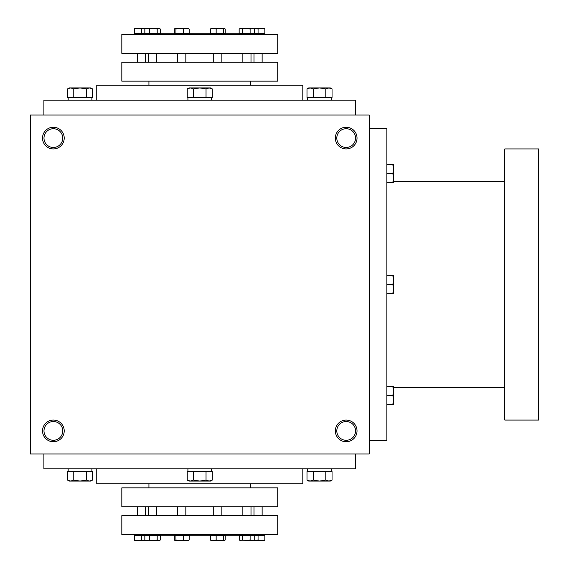 <?xml version="1.0" encoding="UTF-8"?>
<svg xmlns="http://www.w3.org/2000/svg" width="569" height="569" viewBox="0 0 569 569"><rect width="100%" height="100%" fill="white"/><g stroke="black" fill="none" stroke-linecap="round" stroke-linejoin="round"><path stroke-width="0.85" d="M369.224 115.045L30.321 115.045L30.321 453.955L369.224 453.955L369.224 115.045M64.212 430.904A10.847 10.847 0 0 0 47.945 421.515A10.847 10.847 0 0 0 47.945 440.299A10.847 10.847 0 0 0 64.212 430.904M42.519 138.096A10.847 10.847 0 0 1 58.792 128.701A10.847 10.847 0 0 1 58.792 147.485A10.847 10.847 0 0 1 42.519 138.096M357.026 430.904A10.847 10.847 0 0 0 340.76 421.515A10.847 10.847 0 0 0 340.76 440.299A10.847 10.847 0 0 0 357.026 430.904M335.333 138.096A10.847 10.847 0 0 1 351.606 128.701A10.847 10.847 0 0 1 351.606 147.485A10.847 10.847 0 0 1 335.333 138.096M158.445 535.287L175.935 535.287M187.592 535.287L211.96 535.287M223.617 535.287L241.107 535.287M148.936 483.778L148.936 487.846M96.744 468.863L96.744 483.778L302.8 483.778L302.8 468.863M43.877 453.955L43.877 468.863L355.668 468.863L355.668 453.955M43.877 115.045L43.877 100.137L355.668 100.137L355.668 115.045M96.744 100.137L96.744 85.222L302.8 85.222L302.8 100.137M148.936 81.154L148.936 85.222M158.445 33.713L175.935 33.713M187.592 33.713L211.96 33.713M223.617 33.713L241.107 33.713M336.805 138.096A9.374 9.374 0 0 1 350.867 129.974A9.374 9.374 0 0 1 350.867 146.212A9.374 9.374 0 0 1 336.805 138.096M355.561 430.904A9.374 9.374 0 0 0 341.492 422.788A9.374 9.374 0 0 0 341.492 439.026A9.374 9.374 0 0 0 355.561 430.904M43.991 138.096A9.374 9.374 0 0 1 58.052 129.974A9.374 9.374 0 0 1 58.052 146.212A9.374 9.374 0 0 1 43.991 138.096M62.746 430.904A9.374 9.374 0 0 0 48.678 422.788A9.374 9.374 0 0 0 48.678 439.026A9.374 9.374 0 0 0 62.746 430.904M369.224 128.601L386.849 128.601L386.849 440.399L369.224 440.399M504.788 181.475L393.627 181.475M504.788 148.936L504.788 420.064L538.679 420.064L538.679 148.936L504.788 148.936M392.838 293.312L393.627 288.903L392.838 284.5L393.627 280.097L392.838 275.688L393.627 275.688L393.627 293.312L386.849 293.312M392.838 275.688L386.849 275.688M392.838 284.5L386.849 284.5M392.838 404.253L393.627 399.851L392.838 395.441L393.627 391.038L392.838 386.628L393.627 386.628L393.627 404.253L386.849 404.253M392.838 386.628L386.849 386.628M392.838 395.441L386.849 395.441M392.838 182.372L393.627 177.962L392.838 173.559L393.627 169.149L392.838 164.747L393.627 164.747L393.627 182.372L386.849 182.372M392.838 164.747L386.849 164.747M392.838 173.559L386.849 173.559M187.251 88.906L188.929 87.932L190.38 87.932L187.251 88.906L187.251 97.427L212.294 97.427L212.294 88.906L209.164 87.932L210.615 87.932L212.294 88.906M190.38 87.932L209.164 87.932L206.035 88.906L199.776 87.932L193.51 88.906L190.38 87.932M193.51 97.427L193.51 88.906M206.035 97.427L206.035 88.906M187.912 97.427L187.912 100.137M306.997 88.906L308.675 87.932L310.133 87.932L306.997 88.906L306.997 97.427L332.047 97.427L332.047 88.906L328.91 87.932L330.369 87.932L332.047 88.906M310.133 87.932L328.91 87.932L325.781 88.906L319.522 87.932L313.263 88.906L310.133 87.932M313.263 97.427L313.263 88.906M325.781 97.427L325.781 88.906M307.658 97.427L307.658 100.137M67.505 88.906L69.183 87.932L70.634 87.932L67.505 88.906L67.505 97.427L92.548 97.427L92.548 88.906L89.418 87.932L90.869 87.932L92.548 88.906M70.634 87.932L89.418 87.932L86.289 88.906L80.023 87.932L73.764 88.906L70.634 87.932M73.764 97.427L73.764 88.906M86.289 97.427L86.289 88.906M68.166 97.427L68.166 100.137M206.035 480.094L209.164 481.068L212.294 480.094L212.294 471.573L206.035 471.573L206.035 480.094L199.776 481.068L188.929 481.068L187.251 480.094L190.38 481.068L193.51 480.094L199.776 481.068L210.615 481.068L212.294 480.094M206.035 471.573L187.251 471.573L187.251 480.094M193.51 471.573L193.51 480.094M187.912 471.573L187.912 468.863M325.781 480.094L328.91 481.068L332.047 480.094L332.047 471.573L325.781 471.573L325.781 480.094L319.522 481.068L308.675 481.068L306.997 480.094L310.133 481.068L313.263 480.094L319.522 481.068L330.369 481.068L332.047 480.094M325.781 471.573L306.997 471.573L306.997 480.094M313.263 471.573L313.263 480.094M307.658 471.573L307.658 468.863M86.289 480.094L89.418 481.068L92.548 480.094L92.548 471.573L86.289 471.573L86.289 480.094L80.023 481.068L69.183 481.068L67.505 480.094L70.634 481.068L73.764 480.094L80.023 481.068L90.869 481.068L92.548 480.094M86.289 471.573L67.505 471.573L67.505 480.094M73.764 471.573L73.764 480.094M68.166 471.573L68.166 468.863M211.156 28.45L213.254 28.45L210.345 29.055L211.156 28.45L210.345 29.055L210.345 33.535L225.232 33.535L225.232 29.055L224.719 28.535L223.603 29.055L219.883 28.45L224.414 28.45L225.232 29.055M175.935 34.389L175.935 33.535L189.207 33.535L189.207 29.055L186.298 28.45L183.389 29.055L179.669 28.45L175.942 29.055L174.982 28.45L174.32 29.055L174.32 33.535L175.942 33.535L175.942 29.055M183.389 33.535L183.389 29.055M188.389 28.45L189.207 29.055M175.131 28.45L188.688 28.535M160.031 28.82L158.808 28.45L157.215 29.055L153.324 28.45L158.808 28.45L160.401 29.055L160.401 33.535L157.215 33.535L157.215 29.055M149.434 29.055L147.129 28.45L144.832 29.055L145.835 28.45L153.324 28.45L149.434 29.055L149.434 33.535L157.215 33.535M141.482 33.535L141.482 29.055L138.096 28.45L134.704 29.055L134.704 33.535L144.832 33.535L144.832 29.055M144.832 33.535L149.434 33.535M145.756 28.493L134.704 28.45L134.704 29.055M213.254 28.45L219.883 28.45L216.156 29.055L213.254 28.45L215.694 28.45M242.863 53.365L242.863 62.177M241.107 33.535L241.107 34.389M261.456 28.45L264.841 28.45L264.841 29.055L261.456 28.45L258.063 29.055L254.677 28.45L261.456 28.45M242.33 33.535L242.33 29.055L240.744 28.45L239.151 29.055L239.151 33.535L258.063 33.535L258.063 29.055M258.063 33.535L264.841 33.535L264.841 29.055M254.677 28.45L253.788 28.493M254.72 29.055L252.416 28.45L250.118 29.055L246.228 28.45L254.35 28.82L254.72 33.535M250.118 33.535L250.118 29.055M242.33 29.055L246.228 28.45L240.154 28.45L239.151 29.055M223.617 34.389L223.603 29.055M216.156 33.535L216.156 29.055M121.823 34.389L277.722 34.389L277.722 53.365L121.823 53.365L121.823 34.389M121.823 81.154L277.722 81.154L277.722 62.177L121.823 62.177L121.823 81.154M213.716 53.365L213.716 62.177M211.96 33.535L211.96 34.389M144.867 28.45L141.482 29.055M254.002 53.365L254.002 62.177M177.692 53.365L177.692 62.177M148.545 53.365L148.545 62.177M146.788 33.535L146.788 34.389M137.413 53.365L137.413 62.177M135.65 33.535L135.65 34.389M177.222 28.45L179.669 28.45M219.883 28.45L222.323 28.45M189.207 539.945L188.389 540.55L189.207 539.945L189.207 535.465L183.389 535.465L183.389 539.945L186.298 540.55L189.207 539.945M188.688 540.465L183.858 540.55M183.389 535.465L174.32 535.465L174.32 539.945L175.131 540.55L175.942 539.945L179.669 540.55L183.389 539.945M186.298 540.55L174.982 540.55L174.32 539.945M175.935 534.611L175.942 539.945M157.215 539.945L157.215 535.465L160.401 535.465L160.401 539.945L158.808 540.55L153.324 540.55L157.215 539.945L159.391 540.55L160.401 539.945M145.195 540.18L147.129 540.55L149.434 539.945L153.324 540.55L145.195 540.18M157.215 535.465L144.832 535.465L144.832 539.945M149.434 535.465L149.434 539.945M144.832 535.465L134.704 535.465L134.704 539.945L138.096 540.55L141.482 539.945L145.756 540.507M134.704 539.945L134.704 540.55L144.867 540.55M141.482 535.465L141.482 539.945M222.323 540.55L219.883 540.55L223.603 539.945L224.563 540.55L225.232 539.945L225.232 535.465L223.603 535.465L223.603 539.945M264.841 540.55L254.677 540.55L258.063 539.945L261.456 540.55L264.841 539.945L264.841 540.55M253.788 540.507L254.677 540.55M264.841 539.945L264.841 535.465L258.063 535.465L258.063 539.945M258.063 535.465L254.72 535.465L254.72 539.945L252.416 540.55L254.72 539.945M254.72 535.465L239.151 535.465L239.513 540.18L240.744 540.55L242.33 539.945L246.228 540.55L250.118 539.945L252.416 540.55L239.513 540.18M242.33 535.465L242.33 539.945M250.118 535.465L250.118 539.945M211.156 540.55L210.345 539.945L213.254 540.55L216.156 539.945L219.883 540.55L210.857 540.465M223.617 534.611L223.617 535.465L210.345 535.465L210.345 539.945M216.156 535.465L216.156 539.945M277.722 534.611L121.823 534.611L121.823 515.635L277.722 515.635L277.722 534.611M277.722 487.846L121.823 487.846L121.823 506.823L277.722 506.823L277.722 487.846M179.669 540.55L177.222 540.55M241.107 535.465L241.107 534.611M254.002 515.635L254.002 506.823M242.863 515.635L242.863 506.823M211.96 535.465L211.96 534.611M137.413 515.635L137.413 506.823M135.65 535.465L135.65 534.611M148.545 515.635L148.545 506.823M146.788 535.465L146.788 534.611M177.692 515.635L177.692 506.823M213.716 515.635L213.716 506.823M224.414 540.55L219.883 540.55M250.609 483.778L250.609 487.846M250.609 81.154L250.609 85.222M504.788 387.525L393.627 387.525M211.632 97.427L211.632 100.137M331.386 97.427L331.386 100.137M91.886 97.427L91.886 100.137M211.632 471.573L211.632 468.863M331.386 471.573L331.386 468.863M91.886 471.573L91.886 468.863M251 53.365L251 62.177M252.764 33.535L252.764 34.389M263.895 33.535L263.895 34.389M221.853 53.365L221.853 62.177M262.131 53.365L262.131 62.177M185.828 53.365L185.828 62.177M187.592 33.535L187.592 34.389M156.681 53.365L156.681 62.177M158.445 33.535L158.445 34.389M145.55 53.365L145.55 62.177M263.895 535.465L263.895 534.611M252.764 535.465L252.764 534.611M262.131 515.635L262.131 506.823M251 515.635L251 506.823M145.55 515.635L145.55 506.823M156.681 515.635L156.681 506.823M158.445 535.465L158.445 534.611M185.828 515.635L185.828 506.823M187.592 535.465L187.592 534.611M221.853 515.635L221.853 506.823"/></g></svg>
